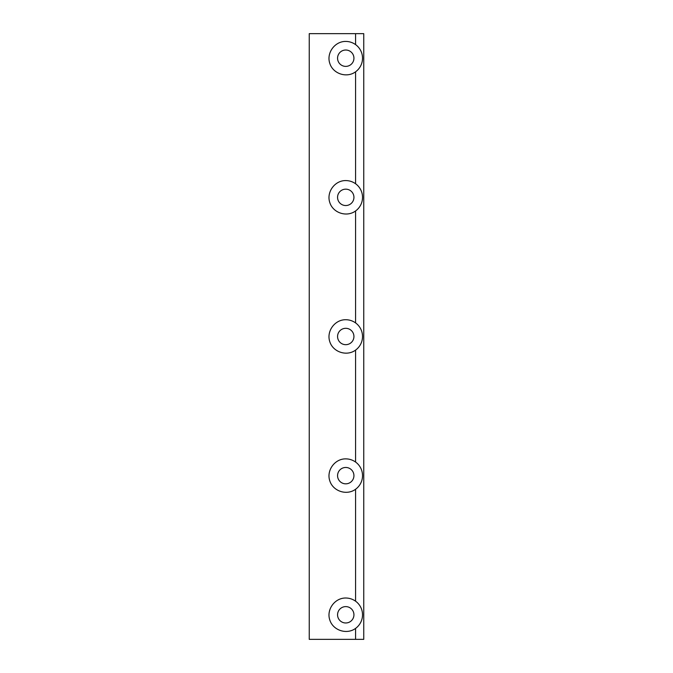 <?xml version="1.0" encoding="UTF-8"?>
<svg xmlns="http://www.w3.org/2000/svg" width="673" height="673" viewBox="0 0 673 673"><rect width="100%" height="100%" fill="white"/><g stroke="black" fill="none" stroke-linecap="round" stroke-linejoin="round"><path stroke-width="1.01" d="M345.754 319.717C349.354 319.751 352.627 320.811 355.571 322.897A16.783 16.783 0 0 1 355.571 350.103C346.78 356.648 333.009 352.139 329.787 341.665C326.262 331.276 334.784 319.566 345.754 319.717M345.754 328.315A8.185 8.185 0 0 0 338.662 340.588A8.185 8.185 0 0 0 352.837 340.588A8.185 8.185 0 0 0 345.754 328.315M345.754 180.574C349.354 180.608 352.627 181.66 355.571 183.746A16.783 16.783 0 0 1 355.571 210.96C346.78 217.505 333.009 212.996 329.787 202.514C326.262 192.133 334.784 180.414 345.754 180.574M345.754 189.163A8.185 8.185 0 0 0 338.662 201.446A8.185 8.185 0 0 0 352.837 201.446A8.185 8.185 0 0 0 345.754 189.163M345.754 458.868C349.354 458.902 352.627 459.962 355.571 462.04A16.783 16.783 0 0 1 355.571 489.254C346.78 495.799 333.009 491.29 329.787 480.808C326.262 470.427 334.784 458.708 345.754 458.868M345.754 467.466A8.185 8.185 0 0 0 338.662 479.74A8.185 8.185 0 0 0 352.837 479.74A8.185 8.185 0 0 0 345.754 467.466M345.754 41.423C349.354 41.457 352.627 42.517 355.571 44.603A16.783 16.783 0 0 1 355.571 71.809C346.78 78.354 333.009 73.845 329.787 63.363C326.262 52.982 334.784 41.263 345.754 41.423M345.754 50.021A8.185 8.185 0 0 0 338.662 62.295A8.185 8.185 0 0 0 352.837 62.295A8.185 8.185 0 0 0 345.754 50.021M345.754 598.011C349.354 598.045 352.627 599.105 355.571 601.191A16.783 16.783 0 0 1 355.571 628.397C346.78 634.942 333.009 630.433 329.787 619.959C326.262 609.57 334.784 597.86 345.754 598.011M345.754 606.609A8.185 8.185 0 0 0 338.662 618.891A8.185 8.185 0 0 0 352.837 618.891A8.185 8.185 0 0 0 345.754 606.609M355.571 350.103L355.571 462.04M355.571 489.254L355.571 601.191M355.571 628.397L355.571 639.35L309.244 639.35L309.244 33.65L363.757 33.65L363.757 639.35L355.571 639.35M355.571 33.65L355.571 44.603M355.571 71.809L355.571 183.746M355.571 210.96L355.571 322.897"/></g></svg>
